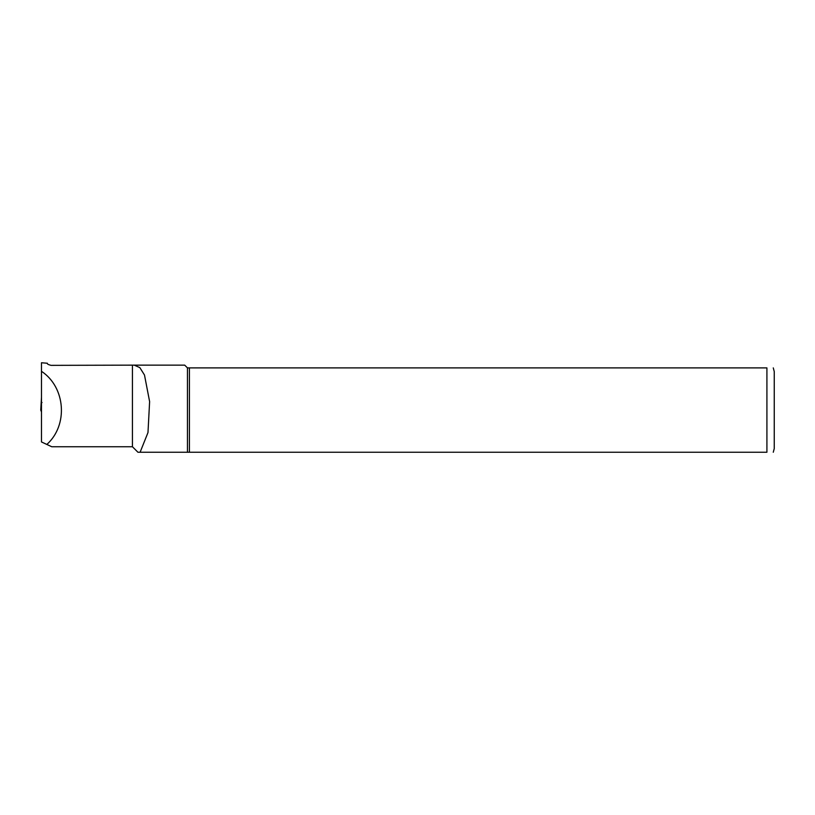 <?xml version="1.0" encoding="UTF-8"?>
<svg xmlns="http://www.w3.org/2000/svg" width="815" height="815" viewBox="0 0 815 815"><rect width="100%" height="100%" fill="white"/><g stroke="black" fill="none" stroke-linecap="round" stroke-linejoin="round"><path stroke-width="1.22" d="M132.438 365.354L132.438 446.742L137.939 452.244L132.438 446.742L51.752 446.742L41.483 441.954L41.483 362.757L47.352 363.245C46.944 363.908 48.167 364.611 51.019 365.354L134.22 365.14L139.844 367.626L144.489 375.022L149.614 401.612L147.984 432.561L140.109 452.244L187.45 452.244L187.45 367.891L766.915 367.891C776.155 367.891 776.155 367.891 766.915 367.891L766.915 452.244C776.155 452.244 776.155 452.244 766.915 452.244L187.45 452.244M134.22 365.14L184.699 365.14L187.45 367.891M137.939 452.244L140.109 452.244M46.842 444.45C68.379 425.206 65.597 387.217 41.483 371.314M189.416 452.244L189.416 367.891M773.272 367.891L774.25 371.559L774.25 448.576L773.272 452.244M41.483 397.333L40.75 410.067L41.483 411.983M40.75 410.067L41.483 410.067L40.75 410.067L41.3 402.579L42.034 402.539"/></g></svg>
